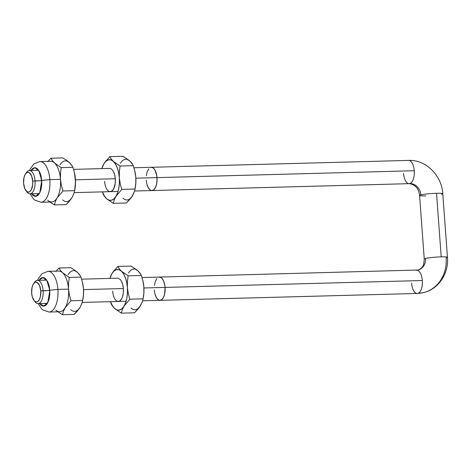 <?xml version="1.0" encoding="UTF-8"?>
<svg xmlns="http://www.w3.org/2000/svg" width="471" height="471" viewBox="0 0 471 471"><rect width="100%" height="100%" fill="white"/><g stroke="black" fill="none" stroke-linecap="round" stroke-linejoin="round"><path stroke-width="0.71" d="M408.051 160.476A11.634 5.416 88.5 0 1 408.628 160.405A11.634 5.416 88.5 0 1 414.262 170.732A11.634 5.416 -91.5 0 0 408.592 160.405L151.332 167.293A11.634 5.416 88.5 0 1 157.002 177.62L414.262 170.732A11.634 5.416 88.5 0 1 409.752 183.59A11.634 10.244 -103.6 0 1 420.891 194.87A11.634 1.024 175.8 0 0 419.579 195.447L424.247 259.015A11.634 1.024 -4.2 0 1 425.56 258.438A11.634 1.024 -4.2 0 1 441.209 256.86L436.54 193.293A11.634 1.024 175.8 0 0 420.891 194.87A11.634 1.024 -4.2 0 1 436.54 193.293L441.209 256.86A11.634 1.024 175.8 0 0 425.56 258.438A11.634 10.244 -103.6 0 1 418.148 269.983A11.634 10.244 76.4 0 0 425.56 258.438A11.634 1.024 175.8 0 0 424.247 259.021C423.971 263.448 423.405 265.956 422.546 266.533C422.146 267.722 420.632 268.882 418.012 270.018L159.392 277.083A11.634 5.416 88.5 0 1 165.068 287.41L422.322 280.522A11.634 5.416 -91.5 0 0 416.652 270.195M416.117 270.266A11.634 5.416 88.5 0 1 416.688 270.195A11.634 5.416 88.5 0 1 422.322 280.522A11.634 5.416 88.5 0 1 417.812 293.38A34.901 30.727 76.4 0 0 423.906 292.526A34.901 30.727 -103.6 0 1 417.812 293.38A11.634 5.416 88.5 0 1 417.241 293.457A11.634 5.416 88.5 0 1 411.607 283.124M142.042 277.549L159.392 277.083A11.634 5.416 -91.5 0 1 165.068 287.41L164.797 285.185L165.068 287.41A11.634 5.416 88.5 0 1 160.016 300.345A11.634 5.416 -91.5 0 0 165.068 287.41L143.914 287.975L165.068 287.41L164.632 294.051L163.39 297.601L161.582 299.791L159.492 300.304L161.582 299.791L163.39 297.601L164.632 294.051L165.068 287.41L422.322 280.522A11.634 5.416 -91.5 0 1 417.812 293.38A11.634 5.416 -91.5 0 1 417.277 293.457L423.5 292.626C438.572 289.259 448.951 273.257 447.45 257.307A11.634 1.024 175.8 0 0 441.209 256.86A11.634 1.024 -4.2 0 1 447.45 257.307A11.634 1.024 -4.2 0 1 446.137 257.884A34.901 30.727 -103.6 0 1 423.906 292.526M447.45 257.307L442.781 193.746A11.634 1.024 175.8 0 0 436.54 193.293A11.634 1.024 -4.2 0 1 442.781 193.74A11.634 1.024 -4.2 0 1 441.468 194.323M425.819 195.895A11.634 1.024 -4.2 0 1 419.579 195.453A11.634 1.024 -4.2 0 1 420.891 194.87A11.634 10.244 76.4 0 0 409.752 183.59A11.634 5.416 88.5 0 1 409.175 183.661A11.634 5.416 88.5 0 1 403.541 173.334M417.277 293.457L160.016 300.345A11.634 5.416 88.5 0 1 154.347 290.012L154.618 292.244L154.347 290.012M155.077 294.34L156.513 297.807L158.439 299.886L156.513 297.807L155.077 294.34M164.797 285.185L163.69 281.211L161.977 278.379L160.97 277.537L158.857 277.154L160.97 277.537L161.977 278.379L163.69 281.211L164.797 285.185M156.872 278.532L155.318 281.464L154.429 285.491L155.318 281.464L156.872 278.532M419.579 195.447C418.713 188.447 415.263 184.52 409.211 183.661A11.634 5.416 -91.5 0 0 409.752 183.59A11.634 5.416 -91.5 0 0 414.262 170.732L157.002 177.62A11.634 5.416 88.5 0 1 151.956 190.549A11.634 5.416 88.5 0 1 146.281 180.222L146.552 182.448L146.281 180.222M147.017 184.544L148.453 188.011L150.379 190.096L148.453 188.011L147.017 184.544M409.211 183.661L151.956 190.549A11.634 5.416 -91.5 0 0 157.002 177.62L135.848 178.185L157.002 177.62L156.92 182.142L156.031 186.175L154.476 189.101L153.522 190.001L151.432 190.508L153.522 190.001L155.324 187.805L156.572 184.261L157.067 179.898L156.737 175.389L154.835 169.825L152.91 167.747L150.797 167.364L152.91 167.747L154.835 169.825L156.272 173.293L157.002 177.62A11.634 5.416 -91.5 0 0 151.332 167.293L133.982 167.753M148.807 168.742L147.252 171.668L146.369 175.701L147.252 171.668L148.807 168.742M34.112 283.03A11.634 5.416 88.5 0 1 37.456 280.351A11.634 5.416 88.5 0 1 43.126 290.678A11.634 5.416 -91.5 0 0 34.648 282.164L33.571 283.677A9.891 4.604 88.5 0 1 40.777 290.913L49.738 290.501L43.126 290.678A11.634 5.416 88.5 0 1 38.074 303.607A11.634 5.416 88.5 0 1 34.595 301.104M34.024 300.486L35.178 301.94A11.634 5.416 -91.5 0 0 40.9 301.764A11.634 5.416 -91.5 0 0 43.126 290.678L40.777 290.913A9.891 4.604 88.5 0 1 38.887 300.339A9.891 4.604 88.5 0 1 34.024 300.486A9.891 4.604 88.5 0 1 31.663 293.127L32.287 296.801L34.289 300.804L36.037 301.87L36.944 301.84L37.815 301.44L39.352 299.574L40.412 296.559L40.777 290.913L39.611 285.644L37.297 282.518L35.502 282.194L34.624 282.6L33.094 284.466L32.034 287.481L31.663 293.127A9.891 4.604 88.5 0 1 33.571 283.677M83.514 289.594L123.373 288.529L83.514 289.594M26.052 173.24A11.634 5.416 88.5 0 1 29.39 170.555A11.634 5.416 88.5 0 1 35.06 180.882A11.634 5.416 -91.5 0 0 26.588 172.374L25.511 173.887A9.891 4.604 88.5 0 1 32.717 181.117L41.672 180.705L35.06 180.882A11.634 5.416 88.5 0 1 30.014 193.816A11.634 5.416 88.5 0 1 26.535 191.314M25.958 190.696L27.118 192.15A11.634 5.416 -91.5 0 0 32.835 191.974A11.634 5.416 -91.5 0 0 35.06 180.882L32.717 181.117A9.891 4.604 88.5 0 1 30.821 190.549A9.891 4.604 88.5 0 1 25.958 190.696A9.891 4.604 88.5 0 1 23.603 183.331L24.775 188.606L27.082 191.726L28.878 192.05L29.755 191.644L31.292 189.778L32.646 184.962L32.717 181.117L31.545 175.848L29.237 172.727L28.342 172.374L26.564 172.804L25.028 174.67L23.968 177.691L23.603 183.331A9.891 4.604 88.5 0 1 25.511 173.887M75.454 179.804L115.313 178.733L75.454 179.804M117.803 301.416L119.893 300.91L121.701 298.714L122.407 297.083L123.29 293.05L123.373 288.529A11.634 5.416 88.5 0 1 122.295 297.389A11.634 5.416 88.5 0 1 116.655 300.945A11.634 5.416 88.5 0 1 112.657 291.131L112.922 293.362M110.32 276.966L112.039 273.451L110.32 276.966M114.624 269.912L112.039 273.451L109.926 278.408A20.359 9.485 88.5 0 1 112.039 273.451A20.359 9.485 88.5 0 1 121.418 271.172L119.263 268.788L117.909 266.433L112.039 273.451L114.153 270.884L116.531 269.606L119.01 269.706L121.418 271.172A20.359 9.485 88.5 0 1 127.394 287.551L127.394 281.64L128.147 275.829L121.418 271.172L123.596 273.916L125.392 277.743L126.687 282.394L127.394 287.551A20.359 9.485 88.5 0 1 123.991 306.209L129.861 299.185L128.259 293.445L127.394 287.551L127.458 292.862L126.882 297.972L125.698 302.517L123.991 306.209A20.359 9.485 88.5 0 1 114.612 308.481A20.359 9.485 88.5 0 1 110.544 301.664L112.434 305.738L114.612 308.481L121.335 313.138L122.272 309.724L123.991 306.209L121.877 308.776L119.499 310.053L117.02 309.953L114.612 308.481L112.457 306.097L114.612 308.481L121.335 313.138L134.588 312.785L121.335 313.138L122.272 309.724L123.991 306.209L129.861 299.185L128.259 293.445L127.394 287.551L127.394 281.64L128.147 275.829L141.394 275.476L140.034 273.121L137.885 270.737L131.156 266.08L117.909 266.433L131.156 266.08L137.885 270.737A20.359 9.485 -91.5 0 0 128.501 273.009M111.103 303.742L112.457 306.097L110.45 301.67M121.883 282.052A11.634 5.416 88.5 0 1 123.373 288.529L122.643 284.201L121.206 280.74L120.288 279.497L118.227 278.237M117.161 267.169L117.909 266.433L119.263 268.788L121.418 271.172L128.147 275.829L141.394 275.476L142.99 281.222L143.861 287.11L143.861 293.027L143.107 298.832L129.861 299.185L143.107 298.832L142.177 302.252L143.107 298.832L143.861 293.027L143.861 287.11A20.359 9.485 -91.5 0 0 142.901 280.804L143.861 287.11L143.926 292.426L143.343 297.531M134.588 312.785L140.452 305.767L142.177 302.252L139.257 307.545L134.588 312.785M135.471 269.265L137.885 270.737L140.034 273.121L141.394 275.476L142.79 280.351M142.872 280.681L143.861 287.11A20.359 9.485 -91.5 0 1 143.349 297.513L143.107 298.832M131.073 308.04A20.359 9.485 -91.5 0 0 140.452 305.767L138.339 308.334M142.16 302.082L140.452 305.767M137.885 270.737L140.064 273.474M58.31 268.747L59.052 268.011L70.756 267.693L74.465 269.989L70.756 267.693L59.052 268.011L60.412 270.366L62.566 272.75A20.359 9.485 -91.5 0 0 58.616 271.055L47.983 271.337A20.359 9.485 88.5 0 1 57.904 289.412L68.542 289.129A20.359 9.485 -91.5 0 0 62.566 272.75L69.29 277.407L80.994 277.095L82.596 282.835L83.461 288.729L83.526 294.039L82.949 299.144M45.104 303.418A14.124 6.582 -91.5 0 0 46.217 304.678L45.104 303.418M49.72 290.254A14.124 6.582 88.5 0 1 43.591 305.956A14.124 6.582 88.5 0 1 39.788 303.56L41.672 305.402L42.949 305.903L45.493 305.29L46.653 304.195L48.542 300.639L49.796 293.021L48.831 285.002L47.082 280.793L45.97 279.285L44.751 278.261L42.178 277.796L40.93 278.379L39.17 280.304A14.124 6.582 88.5 0 1 42.832 277.713A14.124 6.582 88.5 0 1 49.72 290.254M44.486 280.163L45.522 278.844A14.124 6.582 -91.5 0 0 44.486 280.163M77.468 310.919L74.188 314.404L80.058 307.38L77.468 310.919M70.679 309.659A20.359 9.485 -91.5 0 0 80.058 307.38L77.945 309.953M81.766 303.695L80.058 307.38M75.072 270.878L77.485 272.35L79.664 275.093M82.472 282.3L83.461 288.729A20.359 9.485 -91.5 0 0 82.502 282.417L82.396 281.964M79.64 274.74L80.994 277.095L79.64 274.74L77.485 272.35L79.64 274.74M82.708 300.451L83.461 294.64L83.461 288.729A20.359 9.485 -91.5 0 1 82.949 299.126L81.777 303.866L82.708 300.451L71.003 300.763L65.133 307.781L63.414 311.296L62.484 314.716L74.188 314.404L62.484 314.716L58.781 312.42L62.484 314.716L63.414 311.296L65.133 307.781L71.003 300.763L69.408 295.017L68.542 289.129L68.542 283.212L69.29 277.407L80.994 277.095L82.596 282.835L83.461 288.729L83.461 294.64L82.708 300.451L71.003 300.763L69.408 295.017L68.542 289.129A20.359 9.485 88.5 0 1 65.133 307.781A20.359 9.485 88.5 0 1 55.755 310.059L57.168 311.249M77.485 272.35L74.465 269.989L77.485 272.35A20.359 9.485 -91.5 0 0 68.107 274.628M38.987 280.31L40.571 278.414L42.166 277.578L43.821 277.619L45.399 278.502L47.871 281.994L49.261 286.297L49.849 294.281L49.125 299.103L47.247 303.654L45.852 305.249L44.256 306.085L42.596 306.044L41.024 305.167L39.611 303.565L43.803 306.162L47.818 302.67L49.82 290.224L57.904 289.412L49.82 290.224L46.67 279.904L42.802 277.49L38.987 280.31M49.272 312.032A20.359 9.485 -91.5 0 0 57.904 289.412A20.359 9.485 -91.5 0 0 47.783 271.349M62.566 272.75A20.359 9.485 88.5 0 1 68.542 289.129L68.542 283.212L69.29 277.407L62.566 272.75L60.412 270.366L59.052 268.011L55.772 271.49M57.904 289.412A20.359 9.485 88.5 0 1 49.072 312.043L59.705 311.755A20.359 9.485 -91.5 0 0 65.133 307.781A20.359 9.485 -91.5 0 0 68.542 289.129L57.904 289.412M109.737 191.626L111.827 191.12L113.635 188.924L115.23 183.254L115.313 178.733A11.634 5.416 88.5 0 1 114.229 187.593A11.634 5.416 88.5 0 1 108.595 191.155A11.634 5.416 88.5 0 1 104.591 181.335L104.862 183.566M102.254 167.176L103.973 163.661L102.254 167.176M106.564 160.122L103.973 163.661L101.86 168.618A20.359 9.485 88.5 0 1 103.973 163.661A20.359 9.485 88.5 0 1 113.358 161.382L111.203 158.992L109.843 156.637L103.973 163.661L106.087 161.088L108.465 159.81L110.944 159.91L113.358 161.382A20.359 9.485 88.5 0 1 119.334 177.761L119.334 171.844L120.081 166.039L113.358 161.382L115.536 164.126L117.332 167.953L118.627 172.604L119.334 177.761A20.359 9.485 88.5 0 1 115.925 196.413L121.795 189.395L120.199 183.649L119.334 177.761L119.399 183.072L118.816 188.176L117.632 192.727L115.925 196.413A20.359 9.485 88.5 0 1 106.546 198.691A20.359 9.485 88.5 0 1 102.484 191.874L104.368 195.948L106.546 198.691L113.276 203.348L114.206 199.928L115.925 196.413L113.811 198.98L111.439 200.263L108.96 200.163L106.546 198.691L104.397 196.301L106.546 198.691L113.276 203.348L126.522 202.989L113.276 203.348L114.206 199.928L115.925 196.413L121.795 189.395L120.199 183.649L119.334 177.761L119.334 171.844L120.081 166.039L133.328 165.686L131.974 163.331L129.819 160.941L123.096 156.284L109.843 156.637L123.096 156.284L129.819 160.941A20.359 9.485 -91.5 0 0 120.441 163.219M103.037 193.946L104.397 196.301L102.39 191.874M113.817 172.262A11.634 5.416 88.5 0 1 115.313 178.733L114.577 174.411L113.14 170.944L111.221 168.859L110.167 168.447M109.101 157.379L109.843 156.637L111.203 158.992L113.358 161.382L120.081 166.039L133.328 165.686L134.93 171.426L135.795 177.32L135.795 183.231L135.047 189.036L121.795 189.395L135.047 189.036L134.111 192.456L135.047 189.036L135.795 183.231L135.795 177.32A20.359 9.485 -91.5 0 0 134.836 171.008L135.795 177.32L135.86 182.63L135.283 187.735A20.359 9.485 -91.5 0 0 135.795 177.32L134.806 170.885M126.522 202.989L132.392 195.971L134.111 192.456L131.197 197.749L126.522 202.989M127.411 159.469L129.819 160.941L131.974 163.331L133.328 165.686L134.73 170.555M135.283 187.717L135.047 189.036M123.013 198.25A20.359 9.485 -91.5 0 0 132.392 195.971L130.279 198.544M134.1 192.286L132.392 195.971M129.819 160.941L131.998 163.684M50.244 158.951L50.992 158.215L62.696 157.903L66.399 160.193L62.696 157.903L50.992 158.215L52.346 160.57L54.501 162.96A20.359 9.485 -91.5 0 0 50.55 161.259L39.917 161.547A20.359 9.485 88.5 0 1 49.844 179.622L60.476 179.333A20.359 9.485 -91.5 0 0 54.501 162.96L61.23 167.617L72.934 167.299L74.53 173.045L75.395 178.933L75.46 184.249L74.883 189.354A20.359 9.485 -91.5 0 0 75.395 178.933A20.359 9.485 -91.5 0 0 74.442 172.627L74.33 172.174M37.044 193.628A14.124 6.582 -91.5 0 0 38.151 194.882L37.044 193.628M41.654 180.458A14.124 6.582 88.5 0 1 35.525 196.16A14.124 6.582 88.5 0 1 31.728 193.769L33.612 195.606L34.889 196.113L37.427 195.494L38.593 194.399L39.623 192.827L41.13 188.524L41.731 183.225L40.765 175.206L39.022 170.997L37.904 169.495L35.407 167.964L34.118 168.006L32.87 168.583L31.104 170.508A14.124 6.582 88.5 0 1 34.772 167.917A14.124 6.582 88.5 0 1 41.654 180.458M36.42 170.367L37.462 169.048A14.124 6.582 -91.5 0 0 36.42 170.367M69.408 201.129L66.123 204.608L71.992 197.59L69.408 201.129M62.614 199.869A20.359 9.485 -91.5 0 0 71.992 197.59L69.879 200.157M73.7 193.905L71.992 197.59M67.012 161.088L69.42 162.56L71.598 165.303M74.412 172.504L75.507 181.906L74.648 190.655L73.717 194.076L74.648 190.655L62.943 190.967L57.073 197.991L55.354 201.506L54.418 204.92L66.123 204.608L54.418 204.92L49.838 202.012L54.418 204.92L55.354 201.506L57.073 197.991L62.943 190.967L61.342 185.227L60.476 179.333L60.476 173.422L61.23 167.617L72.934 167.299L71.574 164.944L72.934 167.299L74.53 173.045L75.395 178.933L75.395 184.85L74.648 190.655L62.943 190.967L61.342 185.227L60.476 179.333A20.359 9.485 88.5 0 1 57.073 197.991A20.359 9.485 88.5 0 1 47.695 200.263L49.108 201.458M70.615 163.755L69.42 162.56L70.615 163.755M74.889 189.336L74.648 190.655M69.42 162.56L66.399 160.193L69.42 162.56A20.359 9.485 -91.5 0 0 60.041 164.838M30.927 170.514L32.505 168.618L34.1 167.782L35.761 167.829L37.333 168.706L39.805 172.203L41.201 176.507L41.784 184.491L41.065 189.307L39.181 193.858L37.792 195.459L36.196 196.295L34.536 196.248L32.958 195.371L31.545 193.775L35.737 196.372L39.752 192.88L41.76 180.434L49.844 179.622L41.76 180.434L38.61 170.108L34.742 167.7L30.927 170.514M41.212 202.236A20.359 9.485 -91.5 0 0 49.844 179.622A20.359 9.485 -91.5 0 0 39.717 161.553M54.501 162.96A20.359 9.485 88.5 0 1 60.476 179.333L60.476 173.422L61.23 167.617L54.501 162.96L52.346 160.57L50.992 158.215L47.712 161.694M49.844 179.622A20.359 9.485 88.5 0 1 41.006 202.247L51.645 201.965A20.359 9.485 -91.5 0 0 57.073 197.991A20.359 9.485 -91.5 0 0 60.476 179.333L49.844 179.622M442.781 193.746C441.886 175.677 426.014 159.563 408.592 160.405M117.726 278.202L81.648 279.168M46.629 280.104L37.456 280.351M160.016 300.345L142.648 300.81M126.104 301.252L82.248 302.423M47.253 303.359L38.074 303.607M109.666 168.406L73.582 169.372M38.569 170.308L29.39 170.555M151.956 190.549L134.588 191.014M118.044 191.456L74.188 192.633M39.193 193.569L30.014 193.816M38.21 303.601L41.495 308.711L42.89 309.959L49.072 312.043M47.983 271.337L41.943 273.733L38.204 278.861L37.592 280.345M30.15 193.811L33.435 198.915L34.83 200.163L41.006 202.247M39.917 161.547L33.877 163.937L30.144 169.071L29.526 170.549"/></g></svg>
